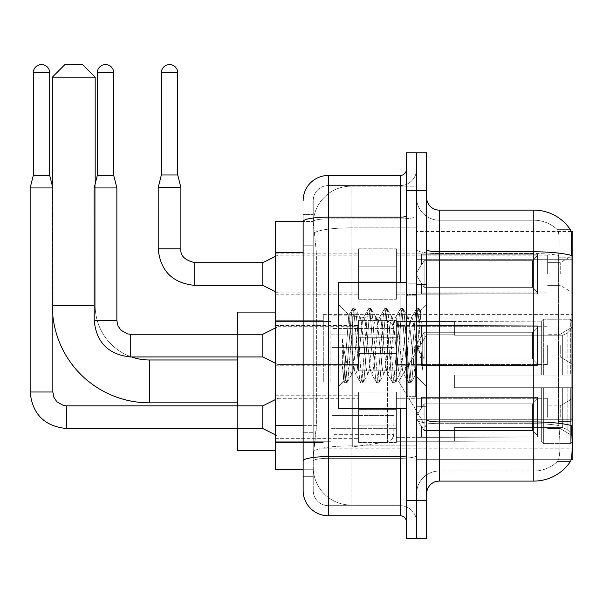 <?xml version="1.0" encoding="UTF-8"?>
<svg xmlns="http://www.w3.org/2000/svg" width="603" height="603" viewBox="0 0 603 603"><rect width="100%" height="100%" fill="white"/><g stroke="black" fill="none" stroke-linecap="round" stroke-linejoin="round"><path stroke-width="0.45" stroke-dasharray="3.02 2.26" d="M572.85 381.405L572.85 314.608L572.85 381.405M323.306 381.405L323.306 314.608L323.306 381.405M572.85 274.026L572.85 255.122L572.85 274.026M560.247 274.026L560.247 262.682L560.247 274.026M572.85 345.609L572.85 364.514L572.85 345.609M560.247 345.609L560.247 356.953L560.247 345.609M572.85 417.201L572.85 398.297L572.85 417.201M560.247 417.201L560.247 405.857L560.247 417.201M358.597 274.026L358.597 248.82L358.597 274.026M275.413 274.026L275.413 253.863L275.413 274.026M358.597 345.609L358.597 320.404L358.597 345.609M275.413 345.609L275.413 365.78L275.413 345.609M358.597 417.201L358.597 391.995L358.597 417.201M275.413 417.201L275.413 395.749L275.413 417.201M396.405 274.026L396.405 248.82L396.405 274.026M396.405 345.609L396.405 320.404L396.405 345.609M396.405 417.201L396.405 391.995L396.405 417.201M547.645 274.026L547.645 255.122L547.645 274.026M547.645 345.609L547.645 364.514L547.645 345.609M547.645 417.201L547.645 398.297L547.645 417.201M303.136 425.379L316.379 425.379L316.13 431.944L313.372 454.632L316.379 425.379L316.379 252.71L316.379 425.379L275.413 425.379L275.413 469.752L313.304 469.752L313.221 467.235A37.808 37.808 0 0 0 351.029 505.043L416.567 505.043L416.567 445.873L416.567 505.043L351.029 505.043L351.029 445.873L351.029 505.043A37.808 37.808 0 0 1 313.221 467.235L313.221 459.539L313.304 469.752L303.136 469.752L303.136 245.783L303.136 476.687L313.221 476.687L313.221 432.313L313.221 476.687L303.136 476.687M313.372 454.632L313.221 459.539L313.372 454.632M571.064 231.552L416.567 231.552L572.85 231.552L572.85 459.674L416.567 459.674L416.567 231.552L416.567 459.674L571.222 459.674M275.413 381.405L275.413 450.72L275.413 381.405M416.567 186.176L416.567 445.873L416.567 186.176L351.029 186.176L416.567 186.176M313.274 221.987L316.379 252.71L313.274 221.987A37.808 37.808 0 0 1 351.029 186.176A37.808 37.808 0 0 0 313.274 221.987A37.808 37.808 0 0 1 351.029 186.176L351.029 227.836L416.567 227.836L351.029 227.836L351.029 186.176M303.136 465.343L303.136 214.54L313.221 214.54L303.136 214.54L303.136 245.783L313.221 245.783L313.221 432.313L313.221 214.54L313.221 245.783L303.136 245.783L303.136 221.467L313.304 221.467L275.413 221.467L275.413 425.379M426.653 345.609L426.653 406.739L426.653 345.609M416.567 345.609L416.567 407.997L416.567 345.609M409.007 345.609L409.007 407.997L409.007 345.609M439.255 210.123L533.783 210.123L533.783 421.927A44.109 7.658 180 0 1 571.373 425.582L571.697 430.685C572.518 447.441 572.172 457.609 570.657 461.189A44.109 44.109 0 0 1 533.783 481.096L439.255 481.096L439.255 210.123A12.603 12.603 0 0 1 426.653 197.52L426.653 249.597L426.653 197.52M570.408 461.559L557.315 461.559L570.408 461.559M559.275 430.685C560.504 447.464 559.976 457.632 557.7 461.189A34.032 34.032 0 0 1 533.783 471.018L439.255 471.018L439.255 430.685L439.255 471.018L533.783 471.018A34.032 34.032 0 0 0 557.7 461.189C559.976 457.662 560.504 447.494 559.275 430.685L558.574 421.625L558.649 255.416C559.561 240.891 559.192 232.381 557.549 229.886L557.549 229.886A34.032 34.032 0 0 0 533.783 220.208A34.032 34.032 0 0 1 557.549 229.886C559.192 232.343 559.561 240.853 558.649 255.416L558.574 421.625L559.275 430.685M416.567 430.685L416.567 249.597L416.567 430.685M426.653 493.699L426.653 249.597L426.653 493.699A12.603 12.603 0 0 1 439.255 481.096M416.567 197.52L416.567 249.597L416.567 197.52A22.688 22.688 0 0 0 439.255 220.208A22.688 22.688 0 0 1 416.567 197.52A22.688 22.688 0 0 0 439.255 220.208L439.255 423.683A22.688 3.942 0 0 1 416.567 419.741A22.688 3.942 0 0 0 439.255 423.683L439.255 220.208L533.783 220.208L439.255 220.208M416.567 190.593L416.567 152.778L426.653 152.778L426.653 190.593L416.567 190.593L416.567 152.778L406.482 152.778L406.482 190.593L416.567 190.593L416.567 500.633L416.567 190.593M406.482 190.593L406.482 538.441L416.567 538.441L416.567 500.633L416.567 538.441L426.653 538.441L426.653 190.593M570.566 229.886A44.109 44.109 0 0 0 570.408 229.66L557.315 229.66L570.408 229.66A44.109 44.109 0 0 1 570.566 229.886C571.644 232.359 571.885 240.861 571.282 255.416L571.229 257.783L571.282 255.416A44.109 7.658 180 0 0 533.783 251.783L439.255 251.783A12.603 2.186 0 0 1 426.653 249.597M571.229 421.625L571.229 257.783L571.229 421.625L558.574 421.625L571.229 421.625M416.567 493.699A22.688 22.688 0 0 1 439.255 471.018A22.688 22.688 0 0 0 416.567 493.699A22.688 22.688 0 0 1 439.255 471.018M303.136 490.548A25.205 25.205 0 0 0 328.349 515.753L328.349 505.676A15.128 15.128 0 0 1 313.221 490.548L313.221 221.505L313.221 490.548A15.128 15.128 0 0 0 328.349 505.676L400.181 505.676L400.181 465.343L400.181 515.753A6.301 6.301 0 0 1 406.482 522.055L406.482 169.164L406.482 522.055M416.567 465.343L416.567 216.032L416.567 465.343M406.482 345.609L406.482 408.63L406.482 345.609M416.567 169.164L416.567 216.032L416.567 169.164A16.387 16.387 0 0 1 400.181 185.551A16.387 16.387 0 0 0 416.567 169.164A16.387 16.387 0 0 1 400.181 185.551L400.181 505.676L328.349 505.676L328.349 458.34L400.181 458.34A16.387 2.842 0 0 0 416.567 455.499A16.387 2.842 0 0 1 400.181 458.34L400.181 185.551L328.349 185.551L400.181 185.551M303.136 460.963A25.205 4.379 180 0 1 328.349 456.592L328.349 175.465A25.205 25.205 0 0 0 303.136 200.671A25.205 25.205 0 0 1 328.349 175.465L400.181 175.465A6.301 6.301 0 0 0 406.482 169.164A6.301 6.301 0 0 1 400.181 175.465L400.181 465.343L400.181 458.34L328.349 458.34L328.349 185.551L328.349 218.874L400.181 218.874A16.387 2.842 0 0 0 416.567 216.032A16.387 2.842 0 0 1 400.181 218.874L328.349 218.874L328.349 465.343L328.349 456.592L400.181 456.592A6.301 1.093 0 0 0 406.482 455.499M328.349 515.753L400.181 515.753M313.221 200.671L313.221 221.505L313.221 200.671A15.128 15.128 0 0 1 328.349 185.551A15.128 15.128 0 0 0 313.221 200.671A15.128 15.128 0 0 1 328.349 185.551M416.567 522.055A16.387 16.387 0 0 0 400.181 505.676A16.387 16.387 0 0 1 416.567 522.055A16.387 16.387 0 0 0 400.181 505.676M406.482 408.63L338.426 408.63L338.426 282.596L338.426 386.696L338.426 282.596L406.482 282.596M351.029 336.723L348.745 315.181L343.921 381.209L342.368 366.767L342.368 338.78L343.424 345.609C345.723 360.926 348.255 369.993 351.029 372.827L351.029 345.609L351.029 372.827L351.82 374.094L351.029 372.827C348.255 369.993 345.723 360.926 343.424 345.609L342.368 338.78L345.481 377.779L346.815 382.762L345.481 377.779L342.368 338.78L342.368 366.767L344.486 382.475L342.368 366.767L343.702 381.134L344.818 382.762L343.702 381.134L338.426 386.696L343.921 381.209L348.745 315.181L352.491 308.744L351.489 313.439L346.152 377.779L344.818 382.762L347.147 382.475L344.818 382.762L346.152 377.779L351.489 313.439L352.823 308.465L348.745 315.181L338.426 304.523L348.994 315.09L351.029 336.723L351.029 345.609L351.029 336.723L351.82 345.609L351.029 336.723M367.822 345.609L365.154 320.947L363.82 317.125L363.398 317.487L362.493 320.947L357.157 370.28L355.823 374.094L355.401 373.739L354.489 370.28L351.82 345.609L354.489 370.28L355.401 373.739L360.496 382.475L359.486 377.779L354.149 313.439L352.823 308.465L354.82 308.465L353.486 313.439L348.15 377.779L347.147 382.475L352.242 373.739L351.82 374.094L355.823 374.094L360.496 382.475L359.486 377.779L354.149 313.439L352.823 308.465L354.82 308.465L353.486 313.439L348.15 377.779L347.147 382.475L351.82 374.094L355.823 374.094L357.157 370.28L362.493 320.947L363.398 317.487L368.501 308.744L367.491 313.439L362.154 377.779L360.82 382.762L360.496 382.475L362.825 382.762L361.491 377.779L356.154 313.439L354.82 308.465L360.247 317.487L359.825 317.125L358.491 320.947L353.154 370.28L352.242 373.739L353.154 370.28L358.491 320.947L359.825 317.125L363.82 317.125L368.501 308.744L367.491 313.439L362.154 377.779L360.82 382.762L362.825 382.762L361.491 377.779L356.154 313.439L355.144 308.744L359.825 317.125L363.82 317.125L365.154 320.947L370.491 370.28L371.403 373.739L370.491 370.28L367.822 345.609M363.82 345.609L361.159 320.947L360.247 317.487L361.159 320.947L366.488 370.28L367.822 374.094L366.488 370.28L363.82 345.609M383.832 345.609L381.164 320.947L379.83 317.125L379.408 317.487L378.496 320.947L373.159 370.28L371.825 374.094L371.403 373.739L376.498 382.475L375.496 377.779L370.159 313.439L368.825 308.465L368.501 308.744L370.83 308.465L369.496 313.439L364.159 377.779L362.825 382.762L368.245 373.739L367.822 374.094L371.825 374.094L376.498 382.475L375.496 377.779L370.159 313.439L368.825 308.465L370.83 308.465L369.496 313.439L364.159 377.779L363.149 382.475L367.822 374.094L371.825 374.094L373.159 370.28L378.496 320.947L379.408 317.487L384.503 308.744L383.5 313.439L378.164 377.779L376.83 382.762L376.498 382.475L378.827 382.762L377.493 377.779L372.157 313.439L370.83 308.465L376.249 317.487L375.827 317.125L374.493 320.947L369.157 370.28L368.245 373.739L369.157 370.28L374.493 320.947L375.827 317.125L379.83 317.125L384.503 308.744L383.5 313.439L378.164 377.779L376.83 382.762L378.827 382.762L377.493 377.779L372.157 313.439L371.154 308.744L375.827 317.125L379.83 317.125L381.164 320.947L386.5 370.28L387.412 373.739L386.5 370.28L383.832 345.609M379.83 345.609L377.161 320.947L376.249 317.487L377.161 320.947L382.498 370.28L383.832 374.094L382.498 370.28L379.83 345.609M399.834 345.609L397.173 320.947L395.839 317.125L395.417 317.487L394.505 320.947L389.169 370.28L387.835 374.094L387.412 373.739L392.508 382.475L391.498 377.779L386.169 313.439L384.835 308.465L384.503 308.744L386.832 308.465L385.498 313.439L380.161 377.779L378.827 382.762L384.254 373.739L383.832 374.094L387.835 374.094L392.508 382.475L391.498 377.779L386.169 313.439L384.835 308.465L386.832 308.465L385.498 313.439L380.161 377.779L379.159 382.475L383.832 374.094L387.835 374.094L389.169 370.28L394.505 320.947L395.417 317.487L400.513 308.744L399.503 313.439L394.166 377.779L392.832 382.762L392.508 382.475L394.837 382.762L393.503 377.779L388.166 313.439L386.832 308.465L392.259 317.487L391.837 317.125L390.503 320.947L385.166 370.28L384.254 373.739L385.166 370.28L390.503 320.947L391.837 317.125L395.839 317.125L400.513 308.744L399.503 313.439L394.166 377.779L392.832 382.762L394.837 382.762L393.503 377.779L388.166 313.439L387.156 308.744L391.837 317.125L395.839 317.125L397.173 320.947L402.502 370.28L403.415 373.739L402.502 370.28L399.834 345.609M395.839 345.609L393.171 320.947L392.259 317.487L393.171 320.947L398.5 370.28L399.834 374.094L398.5 370.28L395.839 345.609M414.05 327.308L414.05 367.129L409.173 320.947L407.839 317.125L406.505 320.947L401.168 370.28L399.834 374.094L403.837 374.094L408.517 382.475L407.507 377.779L402.171 313.439L400.837 308.465L400.513 308.744L402.842 308.465L401.508 313.439L396.171 377.779L394.837 382.762L400.256 373.739L399.834 374.094L403.837 374.094L408.517 382.475L407.507 377.779L402.171 313.439L400.837 308.465L402.842 308.465L401.508 313.439L396.171 377.779L395.161 382.475L400.256 373.739L401.168 370.28L406.505 320.947L407.839 317.125L411.841 317.125L410.507 320.947L405.171 370.28L403.837 374.094L405.171 370.28L410.507 320.947L411.419 317.487L416.515 308.744L415.512 313.439L410.176 377.779L408.842 382.762L408.517 382.475L410.839 382.762L409.505 377.779L404.176 313.439L402.842 308.465L408.261 317.487L407.839 317.125L411.841 317.125L416.515 308.744L415.512 313.439L410.176 377.779L408.842 382.762L410.839 382.762L409.505 377.779L404.176 313.439L403.166 308.744L408.261 317.487L409.173 320.947L415.188 375.232L420.479 310.99L422.711 343.476L422.711 370.227L418.294 345.609L414.05 327.308L413.176 320.947L411.841 317.125L413.176 320.947L414.05 327.308L414.05 367.129L415.444 375.134L420.261 310.914L422.711 343.476L420.178 313.439L418.844 308.465L417.51 313.439L412.173 377.779L410.839 382.762L412.173 377.779L417.51 313.439L418.844 308.465L420.178 313.439L422.711 343.476L422.711 370.227L418.18 313.439L416.846 308.465L416.515 308.744L418.844 308.465L416.846 308.465L418.18 313.439L422.711 370.227L418.294 345.609L414.05 327.308M275.413 450.72L237.605 450.72L237.605 312.09L237.605 450.72L237.605 359.976L149.378 359.976L149.378 402.834A97.045 97.045 0 0 1 52.333 305.789L52.333 77.161L95.184 77.161L52.333 77.161L95.184 77.161L82.581 64.559L64.936 64.559L82.581 64.559L64.936 64.559L52.333 77.161M149.378 359.976A54.195 54.195 0 0 1 95.184 305.789L95.184 77.161M426.653 381.405L426.653 334.771L426.653 381.405M454.376 375.104L454.376 381.405L454.376 375.104L562.674 375.104L454.376 375.104L541.343 375.104L541.343 321.241L541.343 375.104L543.356 375.104L543.356 319.213L543.356 375.104L454.376 375.104L454.376 387.706L541.343 387.706L541.343 440.936L541.343 387.706L454.376 387.706L454.376 375.104L454.376 387.706L454.376 375.104L572.85 375.104L572.85 321.746L572.85 375.104L570.332 375.104L570.332 319.213L570.332 375.104L543.356 375.104L572.85 375.104L572.85 327.58L572.85 375.104L454.376 375.104L541.343 375.104L541.343 321.241L541.343 321.874L454.376 321.542L541.343 321.874L541.343 375.104L541.343 321.241L543.356 319.213L541.343 321.241L541.343 375.104L543.356 375.104L543.356 319.213L570.332 319.213L543.356 319.213L543.356 375.104L454.376 375.104L454.376 387.706L572.85 387.706L572.85 441.064L572.85 387.706L570.332 387.706L570.332 443.597L572.85 441.064L570.332 443.597L570.332 387.706L543.356 387.706L543.356 443.597L570.332 443.597L543.356 443.597L543.356 387.706L541.343 387.706L541.343 441.569L543.356 443.597L541.343 441.569L541.343 387.706L572.85 387.706L572.85 441.064L572.85 435.23L567.137 429.472L562.674 427.61L567.137 429.472L572.85 435.23L572.85 387.706L454.376 387.706L541.343 387.706L541.343 440.936L454.376 441.268L541.343 440.936L541.343 387.706L454.376 387.706L454.376 375.104M454.376 335.2L562.674 335.2L454.376 335.2L454.376 321.874L454.376 335.2L562.674 335.2L567.137 333.338L572.85 327.58L572.85 321.746L570.332 319.213L572.85 321.746L572.85 327.58L567.137 333.338L562.674 335.2L454.376 335.2L454.376 321.542L541.343 321.874L541.343 321.241L541.343 321.874L454.376 321.874L454.376 335.2M396.405 381.405L396.405 321.542L396.405 381.405M330.866 381.405L330.866 321.542L330.866 381.405M454.376 427.61L562.674 427.61L454.376 427.61L454.376 440.936L454.376 427.61L562.674 427.61L567.137 429.472L562.674 427.61L454.376 427.61L454.376 441.268L541.343 440.936L454.376 440.936L454.376 427.61M332.125 347.373L332.125 446.944L332.125 415.437L393.88 415.437L393.88 434.341L393.88 328.469L393.88 347.381L332.125 347.373L332.125 328.469L332.125 434.341L332.125 415.437L393.88 415.437L393.88 328.469L393.88 347.381L332.125 347.373L332.125 315.866L332.125 446.944L332.125 415.437L393.88 415.429L393.88 434.348L332.125 434.341L332.125 415.437L352.295 415.437L352.295 446.944L352.295 315.866L352.295 347.373L332.125 347.373L332.125 328.469L332.125 434.341L393.88 434.341L392.04 439.293L387.412 441.833L387.412 415.437L393.88 415.437L393.767 435.66L392.04 439.293L387.412 441.833L387.412 415.437L352.295 415.437L352.295 446.944L352.295 315.866L352.295 347.373L387.412 347.373L387.412 320.977L387.412 441.833L352.295 446.944L332.125 446.944L352.295 446.944L387.412 441.833L387.412 320.977L392.04 323.517L393.88 328.462L393.88 347.373L332.125 347.373M52.838 315.663A97.045 97.045 0 0 1 52.333 305.789L52.333 185.928M131.522 356.953A54.195 54.195 0 0 1 95.184 305.789L95.184 183.907M237.605 405.857L237.605 428.545M541.343 387.706L541.343 441.569L543.356 443.597L570.332 443.597L572.85 441.064L572.85 387.706L572.85 441.064L570.332 443.597L570.332 387.706L570.332 443.597L543.356 443.597L543.356 387.706L543.356 443.597L541.343 441.569L541.343 387.706L543.356 387.706L541.343 387.706M541.343 440.936L541.343 441.569L541.343 440.936M543.356 319.213L541.343 321.241L543.356 319.213L570.332 319.213L570.332 375.104L570.332 319.213L543.356 319.213M570.332 387.706L543.356 387.706L570.332 387.706M543.356 375.104L570.332 375.104L543.356 375.104M570.332 375.104L572.85 375.104L572.85 321.746L572.85 375.104L570.332 375.104M572.85 321.746L570.332 319.213L572.85 321.746L572.85 375.104L572.85 321.746M572.85 387.706L572.85 441.064L572.85 435.23L567.137 429.472L572.85 435.23L572.85 387.706L567.137 387.706L572.85 387.706M567.137 333.338L572.85 327.58L567.137 333.338L562.674 335.2L567.137 333.338L567.137 375.104L572.85 375.104L562.674 375.104L567.137 375.104L567.137 333.338M562.674 387.706L454.376 387.706L454.376 381.405L454.376 387.706L562.674 387.706L562.674 427.61L562.674 387.706M237.605 359.976L237.605 312.09L275.413 312.09M237.605 334.266L237.605 356.953M393.88 347.373L387.412 347.373L387.412 320.977L352.295 315.866L332.125 315.866L352.295 315.866L387.412 320.977L392.04 323.517L393.767 327.15L393.88 347.373M49.687 72.752L49.687 175.337L49.687 72.752L49.687 175.337L49.687 72.752L49.687 175.337L49.687 72.752L49.687 175.337L49.687 72.752L49.687 175.337L49.687 72.752L33.301 72.752A8.193 8.193 0 0 1 41.494 64.559A8.193 8.193 0 0 1 49.687 72.752A8.193 8.193 0 0 0 41.494 64.559A8.193 8.193 0 0 0 33.301 72.752A8.193 8.193 0 0 1 41.494 64.559A8.193 8.193 0 0 1 49.687 72.752A8.193 8.193 0 0 0 41.494 64.559A8.193 8.193 0 0 0 33.301 72.752A8.193 8.193 0 0 1 41.494 64.559A8.193 8.193 0 0 1 49.687 72.752A8.193 8.193 0 0 0 41.494 64.559A8.193 8.193 0 0 0 33.301 72.752A8.193 8.193 0 0 1 41.494 64.559A8.193 8.193 0 0 1 49.687 72.752A8.193 8.193 0 0 0 41.494 64.559A8.193 8.193 0 0 0 33.301 72.752A8.193 8.193 0 0 1 41.494 64.559A8.193 8.193 0 0 1 49.687 72.752A8.193 8.193 0 0 0 41.494 64.559A8.193 8.193 0 0 0 33.301 72.752A8.193 8.193 0 0 1 41.494 64.559A8.193 8.193 0 0 1 49.687 72.752L49.687 175.337L33.301 175.337L49.687 175.337L33.301 175.337L49.687 175.337L33.301 175.337L49.687 175.337L33.301 175.337L49.687 175.337L33.301 175.337L49.687 175.337L33.301 175.337L49.687 175.337L33.301 175.337L49.687 175.337L33.301 175.337L49.687 175.337L33.301 175.337L49.687 175.337L33.301 175.337L49.687 175.337L33.301 175.337L41.494 175.337L33.301 175.337L30.15 187.948L52.838 187.948L30.15 187.948L52.838 187.948L30.15 187.948L52.838 187.948L30.15 187.948L52.838 187.948L30.15 187.948L52.838 187.948L30.15 187.948L52.838 187.948L30.15 187.948L52.838 187.948L30.15 187.948L52.838 187.948L30.15 187.948L52.838 187.948L30.15 187.948L52.838 187.948L30.15 187.948L52.838 187.948L30.15 187.948L30.15 391.995L30.15 187.948L30.15 391.995L30.15 187.948L30.15 391.995L30.15 187.948L30.15 391.995L30.15 187.948L30.15 391.995L30.15 187.948L30.15 391.995L52.838 391.995L52.838 187.948L30.15 187.948L33.301 175.337L30.15 187.948M537.559 417.201L537.559 437.009L421.61 437.009L537.559 437.009L537.559 435.72L532.517 430.534L532.517 417.201L532.517 430.534L537.559 435.72L537.559 437.009L421.61 437.363L421.61 426.095L424.128 430.534L532.517 430.534L424.128 430.534L424.128 403.859L421.61 408.299L424.128 403.859L532.517 403.859L424.128 403.859L421.61 408.299L421.61 397.392L537.559 397.392L537.559 437.009L537.559 398.673L532.517 403.859L537.559 398.673L537.559 435.72L532.517 430.534L532.517 403.859L532.517 430.534L537.559 435.72L537.559 437.009L421.61 437.009L537.559 437.009L537.559 398.673L532.517 403.859L424.128 403.859L532.517 403.859L537.559 398.673L537.559 437.009L421.61 437.363L421.61 426.095L421.61 437.009L537.559 437.009L537.559 435.72L532.517 430.534L424.128 430.534L421.61 426.095L421.61 426.864L421.61 426.095L424.128 430.534L424.128 403.859L421.61 408.299L424.128 403.859L532.517 403.859L532.517 417.201L532.517 403.859L424.128 403.859L421.61 408.299L421.61 397.03L421.61 408.299L424.128 403.859L532.517 403.859L537.559 398.673L532.517 403.859L532.517 430.534L532.517 403.859L424.128 403.859L421.61 408.299L421.61 397.392L537.559 397.392L537.559 437.009L421.61 437.363L421.61 426.095L421.61 437.009L537.559 437.009L537.559 435.72L537.559 437.009L421.61 437.363L421.61 426.095L421.61 426.864L421.61 426.095L424.128 430.534L532.517 430.534L537.559 435.72L537.559 398.673L532.517 403.859L537.559 398.673L537.559 435.72L532.517 430.534L424.128 430.534L424.128 403.859L532.517 403.859L532.517 430.534L532.517 403.859L424.128 403.859L421.61 408.299L424.128 403.859L532.517 403.859L537.559 398.673L532.517 403.859L532.517 430.534L537.559 435.72L537.559 437.009L537.559 398.673L537.559 437.009L421.61 437.009L537.559 437.009L537.559 435.72L532.517 430.534L424.128 430.534L421.61 426.095L421.61 437.363L421.61 426.095L421.61 426.864L421.61 426.095L424.128 430.534L424.128 403.859L421.61 408.299L421.61 397.03L421.61 408.299L424.128 403.859L532.517 403.859L424.128 403.859L421.61 408.299L421.61 397.392L537.559 397.392L537.559 437.009L421.61 437.009L537.559 437.009L537.559 435.72L537.559 437.009L421.61 437.363L421.61 426.095L421.61 437.009L537.559 437.009L537.559 398.673L532.517 403.859L537.559 398.673L537.559 435.72L532.517 430.534L532.517 403.859L532.517 430.534L537.559 435.72L537.559 437.009L421.61 437.363L421.61 426.095L421.61 426.864L421.61 426.095L424.128 430.534L532.517 430.534L424.128 430.534L424.128 403.859L532.517 403.859L424.128 403.859L421.61 408.299L424.128 403.859L532.517 403.859L537.559 398.673L532.517 403.859L532.517 417.201L532.517 403.859L424.128 403.859L421.61 408.299L421.61 397.03L421.61 408.299L424.128 403.859L532.517 403.859L537.559 398.673L537.559 437.009L537.559 398.673L532.517 403.859L532.517 430.534L532.517 403.859L424.128 403.859L421.61 408.299L421.61 397.392L537.559 397.392L421.61 397.03L421.61 408.299L424.128 403.859L532.517 403.859L537.559 398.673L537.559 437.009L421.61 437.009L537.559 437.009L537.559 435.72L532.517 430.534L537.559 435.72L537.559 437.009L421.61 437.363L421.61 426.095L421.61 437.009L537.559 437.009L537.559 398.673L532.517 403.859L532.517 430.534L424.128 430.534L421.61 426.095L421.61 426.864L421.61 426.095L424.128 430.534L424.128 403.859L421.61 408.299L421.61 397.392L537.559 397.392L537.559 435.72L532.517 430.534L532.517 403.859L424.128 403.859L532.517 403.859L537.559 398.673L532.517 403.859L532.517 430.534L537.559 435.72L537.559 437.009L537.559 398.673L537.559 437.009L537.559 417.201L537.559 435.72L532.517 430.534L424.128 430.534L532.517 430.534L532.517 403.859L424.128 403.859L424.128 417.201L424.128 403.859L424.128 417.201L424.128 403.859L424.128 417.201L424.128 403.859L424.128 417.201L424.128 403.859L424.128 417.201L424.128 403.859L424.128 417.201L424.128 403.859L421.61 408.299L421.61 397.03L421.61 408.299L424.128 403.859L424.128 417.201L424.128 403.859L424.128 417.201L424.128 403.859L421.61 408.299L421.61 397.392L537.559 397.392L537.559 437.009L537.559 398.673L532.517 403.859L537.559 398.673L537.559 437.009L537.559 417.201L537.559 435.72L532.517 430.534L537.559 435.72L537.559 437.009L537.559 417.201L537.559 437.009L421.61 437.363L421.61 426.095L421.61 437.363L421.61 426.095L421.61 426.864L421.61 426.095L424.128 430.534L424.128 403.859L421.61 408.299L421.61 397.03L421.61 408.299L421.61 397.392L537.559 397.392L537.559 398.673L532.517 403.859L532.517 430.534L424.128 430.534L421.61 426.095L421.61 437.009L537.559 437.009L537.559 398.673L537.559 437.009L537.559 435.72L532.517 430.534L532.517 403.859L424.128 403.859L424.128 430.534L532.517 430.534L537.559 435.72L537.559 397.392L537.559 435.72L532.517 430.534L424.128 430.534L424.128 417.201L424.128 430.534L421.61 426.095L421.61 426.864L421.61 426.095L424.128 430.534L532.517 430.534L532.517 417.201L532.517 430.534L537.559 435.72L537.559 437.009L537.559 417.201L537.559 437.009L421.61 437.363L421.61 426.095L421.61 437.363L421.61 426.095L421.61 426.864L421.61 426.095L424.128 430.534L424.128 417.201L424.128 430.534L421.61 426.095L421.61 437.009L421.61 426.095L421.61 426.864L421.61 426.095L424.128 430.534L532.517 430.534L424.128 430.534L424.128 417.201L424.128 430.534L421.61 426.095L421.61 426.864L421.61 426.095L424.128 430.534L532.517 430.534L532.517 403.859L537.559 398.673L537.559 397.392L421.61 397.03L421.61 408.299L421.61 397.392L537.559 397.392L537.559 435.72L537.559 397.392L537.559 417.201L537.559 397.392L421.61 397.392L537.559 397.392L537.559 417.201L537.559 397.392L421.61 397.392L421.61 408.299L421.61 397.392L537.559 397.392L537.559 417.201L537.559 397.392L421.61 397.392L537.559 397.392L537.559 417.201L537.559 397.392L421.61 397.392L421.61 408.299L421.61 397.392L537.559 397.392L537.559 417.201L537.559 397.392L421.61 397.392L537.559 397.392L537.559 417.201L537.559 397.392L537.559 417.201L537.559 397.392L421.61 397.392L537.559 397.392L537.559 417.201L537.559 397.392L537.559 417.201L537.559 397.392L421.61 397.392L537.559 397.392L537.559 417.201M277.93 417.201L277.93 436.105L277.93 417.201M275.413 399.555L262.81 405.857L66.699 405.857L63.451 405.472L56.893 401.794L53.938 397.4L52.838 391.995L53.938 397.4L56.893 401.794L63.451 405.472L66.699 405.857L262.81 405.857L277.93 398.297L262.81 405.857L66.699 405.857L63.451 405.472L56.893 401.794L53.938 397.4L52.838 391.995L53.938 397.4L56.893 401.794L63.451 405.472L66.699 405.857L262.81 405.857L277.93 398.297L262.81 405.857L66.699 405.857L63.451 405.472L56.893 401.794L53.938 397.4L52.838 391.995L53.938 397.4L56.893 401.794L63.451 405.472L66.699 405.857L262.81 405.857L277.93 398.297L262.81 405.857L66.699 405.857L63.451 405.472L56.893 401.794L53.938 397.4L52.838 391.995L53.938 397.4L56.893 401.794L63.451 405.472L66.699 405.857L262.81 405.857L277.93 398.297L262.81 405.857L66.699 405.857L63.451 405.472L56.893 401.794L53.938 397.4L52.815 391.995L52.838 187.948L52.838 391.995L52.838 187.948L52.838 391.995L52.838 187.948L52.838 391.995L52.838 187.948L52.838 391.995L52.838 187.948L52.838 391.995L30.15 391.995L52.838 391.995L30.15 391.995L52.838 391.995L30.15 391.995L52.838 391.995L30.15 391.995L52.838 391.995L30.15 391.995L52.838 391.995L30.15 391.995L52.838 391.995L30.15 391.995L52.838 391.995L30.15 391.995L52.838 391.995L30.15 391.995L52.838 391.995L30.15 391.995L52.838 391.995L53.938 397.4L56.893 401.794L63.451 405.472L66.699 405.857L262.81 405.857L277.93 398.297L262.81 405.857L262.81 428.545L262.81 405.857L262.81 428.545L262.81 405.857L262.81 428.545L262.81 405.857L262.81 428.545L262.81 405.857L262.81 428.545L262.81 405.857L262.81 428.545L262.81 405.857L262.81 428.545L262.81 405.857L262.81 428.545L262.81 405.857L262.81 428.545L262.81 405.857L262.81 428.545L262.81 405.857L262.81 428.545L262.81 405.857L262.81 428.545L277.93 436.105L358.597 436.105L277.93 436.105L358.597 436.105L277.93 436.105L358.597 436.105L277.93 436.105L358.597 436.105L277.93 436.105L358.597 436.105L277.93 436.105L358.597 436.105L277.93 436.105L262.81 428.545L66.699 428.545L66.699 405.879M33.301 72.752L33.301 175.337M396.405 425.07L396.405 391.995L396.405 442.406L396.405 425.07L358.597 425.07L396.405 425.07L396.405 409.331L358.597 409.331L358.597 391.995L358.597 409.331L396.405 409.331L396.405 442.406L396.405 425.07L358.597 425.07L358.597 442.406L358.597 425.07L396.405 425.07L396.405 409.331L358.597 409.331L358.597 442.406L358.597 425.07L396.405 425.07L396.405 442.406L396.405 425.07L358.597 425.07L358.597 442.406L358.597 425.07L396.405 425.07L396.405 391.995L396.405 442.406L396.405 425.07L358.597 425.07L358.597 442.406L358.597 425.07L396.405 425.07L396.405 409.331L358.597 409.331L358.597 442.406L358.597 425.07L396.405 425.07L396.405 442.406L396.405 425.07L358.597 425.07L358.597 442.406L358.597 425.07L396.405 425.07L396.405 391.995L396.405 442.406L396.405 425.07L358.597 425.07L358.597 442.406L358.597 425.07L396.405 425.07L396.405 409.331L358.597 409.331L358.597 391.995L358.597 409.331L396.405 409.331L396.405 442.406L396.405 425.07L358.597 425.07L358.597 442.406L358.597 425.07L396.405 425.07L396.405 409.331L358.597 409.331L358.597 442.406L358.597 425.07L396.405 425.07L396.405 442.406L396.405 425.07L358.597 425.07L358.597 442.406L358.597 425.07L396.405 425.07L396.405 391.995L396.405 442.406L396.405 425.07L358.597 425.07L358.597 442.406L358.597 425.07L396.405 425.07L396.405 409.331L358.597 409.331L358.597 442.406L358.597 391.995L358.597 409.331L396.405 409.331L396.405 391.995L396.405 442.406L396.405 425.07L358.597 425.07L358.597 391.995L358.597 409.331L396.405 409.331L358.597 409.331L358.597 425.07L358.597 391.995L358.597 409.331L396.405 409.331L396.405 391.995L396.405 425.07L396.405 409.331L358.597 409.331L358.597 391.995L358.597 409.331L396.405 409.331L396.405 391.995L396.405 442.406L396.405 425.07L358.597 425.07L358.597 391.995L358.597 409.331L396.405 409.331L358.597 409.331L358.597 425.07L358.597 391.995L358.597 409.331L396.405 409.331L396.405 391.995L396.405 425.07L396.405 409.331L358.597 409.331L358.597 391.995L358.597 409.331L396.405 409.331L396.405 391.995L396.405 442.406L396.405 425.07L358.597 425.07L358.597 391.995L358.597 409.331L396.405 409.331L358.597 409.331L358.597 425.07L358.597 391.995L358.597 409.331L396.405 409.331L396.405 391.995L396.405 425.07M424.128 430.534L424.128 417.201L424.128 430.534L421.61 426.095L421.61 437.009L421.61 426.095L421.61 426.864L421.61 426.095L424.128 430.534L532.517 430.534L537.559 435.72L532.517 430.534L424.128 430.534L424.128 417.201L424.128 430.534L421.61 426.095L421.61 426.864L421.61 426.095L424.128 430.534L532.517 430.534L532.517 417.201L532.517 430.534L424.128 430.534L424.128 417.201L424.128 430.534L532.517 430.534L424.128 430.534L424.128 417.201L424.128 430.534L421.61 426.095L424.128 430.534L424.128 417.201L424.128 430.534M358.597 409.331L358.597 391.995L358.597 409.331L396.405 409.331L358.597 409.331L358.597 425.07L358.597 409.331M532.517 417.201L532.517 403.859L532.517 417.201M113.711 72.752L113.711 175.337L113.711 72.752L113.711 175.337L113.711 72.752L113.711 175.337L113.711 72.752L113.711 175.337L113.711 72.752L113.711 175.337L113.711 72.752L97.324 72.752A8.193 8.193 0 0 1 105.517 64.559A8.193 8.193 0 0 1 113.711 72.752A8.193 8.193 0 0 0 105.517 64.559A8.193 8.193 0 0 0 97.324 72.752A8.193 8.193 0 0 1 105.517 64.559A8.193 8.193 0 0 1 113.711 72.752A8.193 8.193 0 0 0 105.517 64.559A8.193 8.193 0 0 0 97.324 72.752A8.193 8.193 0 0 1 105.517 64.559A8.193 8.193 0 0 1 113.711 72.752A8.193 8.193 0 0 0 105.517 64.559A8.193 8.193 0 0 0 97.324 72.752A8.193 8.193 0 0 1 105.517 64.559A8.193 8.193 0 0 1 113.711 72.752A8.193 8.193 0 0 0 105.517 64.559A8.193 8.193 0 0 0 97.324 72.752A8.193 8.193 0 0 1 105.517 64.559A8.193 8.193 0 0 1 113.711 72.752A8.193 8.193 0 0 0 105.517 64.559A8.193 8.193 0 0 0 97.324 72.752A8.193 8.193 0 0 1 105.517 64.559A8.193 8.193 0 0 1 113.711 72.752L113.711 175.337L97.324 175.337L113.711 175.337L97.324 175.337L113.711 175.337L97.324 175.337L113.711 175.337L97.324 175.337L113.711 175.337L97.324 175.337L113.711 175.337L97.324 175.337L113.711 175.337L97.324 175.337L113.711 175.337L97.324 175.337L113.711 175.337L97.324 175.337L113.711 175.337L97.324 175.337L113.711 175.337L97.324 175.337L105.517 175.337L97.324 175.337L94.174 187.948L116.861 187.948L94.174 187.948L116.861 187.948L94.174 187.948L116.861 187.948L94.174 187.948L116.861 187.948L94.174 187.948L116.861 187.948L94.174 187.948L116.861 187.948L94.174 187.948L116.861 187.948L94.174 187.948L116.861 187.948L94.174 187.948L116.861 187.948L94.174 187.948L116.861 187.948L94.174 187.948L116.861 187.948L94.174 187.948L94.174 320.404L94.174 187.948L94.174 320.404L94.174 187.948L94.174 320.404L94.174 187.948L94.174 320.404L94.174 187.948L94.174 320.404L94.174 187.948L94.174 320.404L116.861 320.404L116.861 187.948L94.174 187.948L97.324 175.337L94.174 187.948M537.559 345.609L537.559 365.418L421.61 365.418L537.559 365.418L537.559 364.137L532.517 358.951L532.517 345.609L532.517 358.951L537.559 364.137L537.559 365.418L421.61 365.78L421.61 354.511L424.128 358.951L532.517 358.951L424.128 358.951L424.128 332.276L421.61 336.715L424.128 332.276L532.517 332.276L424.128 332.276L421.61 336.715L421.61 325.801L537.559 325.801L537.559 365.418L537.559 327.09L532.517 332.276L537.559 327.09L537.559 364.137L532.517 358.951L532.517 332.276L532.517 358.951L537.559 364.137L537.559 365.418L421.61 365.418L537.559 365.418L537.559 327.09L532.517 332.276L424.128 332.276L532.517 332.276L537.559 327.09L537.559 365.418L421.61 365.78L421.61 354.511L421.61 365.418L537.559 365.418L537.559 364.137L532.517 358.951L424.128 358.951L421.61 354.511L421.61 355.28L421.61 354.511L424.128 358.951L424.128 332.276L421.61 336.715L424.128 332.276L532.517 332.276L532.517 345.609L532.517 332.276L424.128 332.276L421.61 336.715L421.61 325.447L421.61 336.715L424.128 332.276L532.517 332.276L537.559 327.09L532.517 332.276L532.517 358.951L532.517 332.276L424.128 332.276L421.61 336.715L421.61 325.801L537.559 325.801L537.559 365.418L421.61 365.78L421.61 354.511L421.61 365.418L537.559 365.418L537.559 364.137L537.559 365.418L421.61 365.78L421.61 354.511L421.61 355.28L421.61 354.511L424.128 358.951L532.517 358.951L537.559 364.137L537.559 327.09L532.517 332.276L537.559 327.09L537.559 364.137L532.517 358.951L424.128 358.951L424.128 332.276L532.517 332.276L532.517 358.951L532.517 332.276L424.128 332.276L421.61 336.715L424.128 332.276L532.517 332.276L537.559 327.09L532.517 332.276L532.517 358.951L537.559 364.137L537.559 365.418L537.559 327.09L537.559 365.418L421.61 365.418L537.559 365.418L537.559 364.137L532.517 358.951L424.128 358.951L421.61 354.511L421.61 365.78L421.61 354.511L421.61 355.28L421.61 354.511L424.128 358.951L424.128 332.276L421.61 336.715L421.61 325.447L421.61 336.715L424.128 332.276L532.517 332.276L424.128 332.276L421.61 336.715L421.61 325.801L537.559 325.801L537.559 365.418L421.61 365.418L537.559 365.418L537.559 364.137L537.559 365.418L421.61 365.78L421.61 354.511L421.61 365.418L537.559 365.418L537.559 327.09L532.517 332.276L537.559 327.09L537.559 364.137L532.517 358.951L532.517 332.276L532.517 358.951L537.559 364.137L537.559 365.418L421.61 365.78L421.61 354.511L421.61 355.28L421.61 354.511L424.128 358.951L532.517 358.951L424.128 358.951L424.128 332.276L532.517 332.276L424.128 332.276L421.61 336.715L424.128 332.276L532.517 332.276L537.559 327.09L532.517 332.276L532.517 345.609L532.517 332.276L424.128 332.276L421.61 336.715L421.61 325.447L421.61 336.715L424.128 332.276L532.517 332.276L537.559 327.09L537.559 365.418L537.559 327.09L532.517 332.276L532.517 358.951L532.517 332.276L424.128 332.276L421.61 336.715L421.61 325.801L537.559 325.801L421.61 325.447L421.61 336.715L424.128 332.276L532.517 332.276L537.559 327.09L537.559 365.418L421.61 365.418L537.559 365.418L537.559 364.137L532.517 358.951L537.559 364.137L537.559 365.418L421.61 365.78L421.61 354.511L421.61 365.418L537.559 365.418L537.559 327.09L532.517 332.276L532.517 358.951L424.128 358.951L421.61 354.511L421.61 355.28L421.61 354.511L424.128 358.951L424.128 332.276L421.61 336.715L421.61 325.801L537.559 325.801L537.559 364.137L532.517 358.951L532.517 332.276L424.128 332.276L532.517 332.276L537.559 327.09L532.517 332.276L532.517 358.951L537.559 364.137L537.559 365.418L537.559 327.09L537.559 365.418L537.559 345.609L537.559 364.137L532.517 358.951L424.128 358.951L532.517 358.951L532.517 332.276L424.128 332.276L424.128 345.609L424.128 332.276L424.128 345.609L424.128 332.276L424.128 345.609L424.128 332.276L424.128 345.609L424.128 332.276L424.128 345.609L424.128 332.276L424.128 345.609L424.128 332.276L421.61 336.715L421.61 325.447L421.61 336.715L424.128 332.276L424.128 345.609L424.128 332.276L424.128 345.609L424.128 332.276L421.61 336.715L421.61 325.801L537.559 325.801L537.559 365.418L537.559 327.09L532.517 332.276L537.559 327.09L537.559 365.418L537.559 345.609L537.559 364.137L532.517 358.951L537.559 364.137L537.559 365.418L537.559 345.609L537.559 365.418L421.61 365.78L421.61 354.511L421.61 365.78L421.61 354.511L421.61 355.28L421.61 354.511L424.128 358.951L424.128 332.276L421.61 336.715L421.61 325.447L421.61 336.715L421.61 325.801L537.559 325.801L537.559 327.09L532.517 332.276L532.517 358.951L424.128 358.951L421.61 354.511L421.61 365.418L537.559 365.418L537.559 327.09L537.559 365.418L537.559 364.137L532.517 358.951L532.517 332.276L424.128 332.276L424.128 358.951L532.517 358.951L537.559 364.137L537.559 325.801L537.559 364.137L532.517 358.951L424.128 358.951L424.128 345.609L424.128 358.951L421.61 354.511L421.61 355.28L421.61 354.511L424.128 358.951L532.517 358.951L532.517 345.609L532.517 358.951L537.559 364.137L537.559 365.418L537.559 345.609L537.559 365.418L421.61 365.78L421.61 354.511L421.61 365.78L421.61 354.511L421.61 355.28L421.61 354.511L424.128 358.951L424.128 345.609L424.128 358.951L421.61 354.511L421.61 365.418L421.61 354.511L421.61 355.28L421.61 354.511L424.128 358.951L532.517 358.951L424.128 358.951L424.128 345.609L424.128 358.951L421.61 354.511L421.61 355.28L421.61 354.511L424.128 358.951L532.517 358.951L532.517 332.276L537.559 327.09L537.559 325.801L421.61 325.447L421.61 336.715L421.61 325.801L537.559 325.801L537.559 364.137L537.559 325.801L537.559 345.609L537.559 325.801L421.61 325.801L537.559 325.801L537.559 345.609L537.559 325.801L421.61 325.801L421.61 336.715L421.61 325.801L537.559 325.801L537.559 345.609L537.559 325.801L421.61 325.801L537.559 325.801L537.559 345.609L537.559 325.801L421.61 325.801L421.61 336.715L421.61 325.801L537.559 325.801L537.559 345.609L537.559 325.801L421.61 325.801L537.559 325.801L537.559 345.609L537.559 325.801L537.559 345.609L537.559 325.801L421.61 325.801L537.559 325.801L537.559 345.609L537.559 325.801L537.559 345.609L537.559 325.801L421.61 325.801L537.559 325.801L537.559 345.609M277.93 345.609L277.93 364.514L277.93 345.609M275.413 327.964L262.81 334.266L130.723 334.266L127.482 333.881L120.924 330.21L117.962 325.816L116.861 320.404L117.962 325.816L120.924 330.21L127.482 333.881L130.723 334.266L262.81 334.266L277.93 326.705L262.81 334.266L130.723 334.266L127.482 333.881L120.924 330.21L117.962 325.816L116.861 320.404L117.962 325.816L120.924 330.21L127.482 333.881L130.723 334.266L262.81 334.266L277.93 326.705L262.81 334.266L130.723 334.266L127.482 333.881L120.924 330.21L117.962 325.816L116.861 320.404L117.962 325.816L120.924 330.21L127.482 333.881L130.723 334.266L262.81 334.266L277.93 326.705L262.81 334.266L130.723 334.266L127.482 333.881L120.924 330.21L117.962 325.816L116.861 320.404L117.962 325.816L120.924 330.21L127.482 333.881L130.723 334.266L262.81 334.266L277.93 326.705L262.81 334.266L130.723 334.266L127.482 333.881L120.924 330.21L117.962 325.816L116.839 320.404L116.861 187.948L116.861 320.404L116.861 187.948L116.861 320.404L116.861 187.948L116.861 320.404L116.861 187.948L116.861 320.404L116.861 187.948L116.861 320.404L94.174 320.404L116.861 320.404L94.174 320.404L116.861 320.404L94.174 320.404L116.861 320.404L94.174 320.404L116.861 320.404L94.174 320.404L116.861 320.404L94.174 320.404L116.861 320.404L94.174 320.404L116.861 320.404L94.174 320.404L116.861 320.404L94.174 320.404L116.861 320.404L94.174 320.404L116.861 320.404L117.962 325.816L120.924 330.21L127.482 333.881L130.723 334.266L262.81 334.266L277.93 326.705L262.81 334.266L262.81 356.953L262.81 334.266L262.81 356.953L262.81 334.266L262.81 356.953L262.81 334.266L262.81 356.953L262.81 334.266L262.81 356.953L262.81 334.266L262.81 356.953L262.81 334.266L262.81 356.953L262.81 334.266L262.81 356.953L262.81 334.266L262.81 356.953L262.81 334.266L262.81 356.953L262.81 334.266L262.81 356.953L262.81 334.266L262.81 356.953L277.93 364.514L358.597 364.514L277.93 364.514L358.597 364.514L277.93 364.514L358.597 364.514L277.93 364.514L358.597 364.514L277.93 364.514L358.597 364.514L277.93 364.514L358.597 364.514L277.93 364.514L262.81 356.953L130.723 356.953L130.723 334.288M97.324 72.752L97.324 175.337M396.405 353.486L396.405 320.404L396.405 370.815L396.405 353.486L358.597 353.486L396.405 353.486L396.405 337.74L358.597 337.74L358.597 320.404L358.597 337.74L396.405 337.74L396.405 370.815L396.405 353.486L358.597 353.486L358.597 370.815L358.597 353.486L396.405 353.486L396.405 337.74L358.597 337.74L358.597 370.815L358.597 353.486L396.405 353.486L396.405 370.815L396.405 353.486L358.597 353.486L358.597 370.815L358.597 353.486L396.405 353.486L396.405 320.404L396.405 370.815L396.405 353.486L358.597 353.486L358.597 370.815L358.597 353.486L396.405 353.486L396.405 337.74L358.597 337.74L358.597 370.815L358.597 353.486L396.405 353.486L396.405 370.815L396.405 353.486L358.597 353.486L358.597 370.815L358.597 353.486L396.405 353.486L396.405 320.404L396.405 370.815L396.405 353.486L358.597 353.486L358.597 370.815L358.597 353.486L396.405 353.486L396.405 337.74L358.597 337.74L358.597 320.404L358.597 337.74L396.405 337.74L396.405 370.815L396.405 353.486L358.597 353.486L358.597 370.815L358.597 353.486L396.405 353.486L396.405 337.74L358.597 337.74L358.597 370.815L358.597 353.486L396.405 353.486L396.405 370.815L396.405 353.486L358.597 353.486L358.597 370.815L358.597 353.486L396.405 353.486L396.405 320.404L396.405 370.815L396.405 353.486L358.597 353.486L358.597 370.815L358.597 353.486L396.405 353.486L396.405 337.74L358.597 337.74L358.597 370.815L358.597 320.404L358.597 337.74L396.405 337.74L396.405 320.404L396.405 370.815L396.405 353.486L358.597 353.486L358.597 320.404L358.597 337.74L396.405 337.74L358.597 337.74L358.597 353.486L358.597 320.404L358.597 337.74L396.405 337.74L396.405 320.404L396.405 353.486L396.405 337.74L358.597 337.74L358.597 320.404L358.597 337.74L396.405 337.74L396.405 320.404L396.405 370.815L396.405 353.486L358.597 353.486L358.597 320.404L358.597 337.74L396.405 337.74L358.597 337.74L358.597 353.486L358.597 320.404L358.597 337.74L396.405 337.74L396.405 320.404L396.405 353.486L396.405 337.74L358.597 337.74L358.597 320.404L358.597 337.74L396.405 337.74L396.405 320.404L396.405 370.815L396.405 353.486L358.597 353.486L358.597 320.404L358.597 337.74L396.405 337.74L358.597 337.74L358.597 353.486L358.597 320.404L358.597 337.74L396.405 337.74L396.405 320.404L396.405 353.486M424.128 358.951L424.128 345.609L424.128 358.951L421.61 354.511L421.61 365.418L421.61 354.511L421.61 355.28L421.61 354.511L424.128 358.951L532.517 358.951L537.559 364.137L532.517 358.951L424.128 358.951L424.128 345.609L424.128 358.951L421.61 354.511L421.61 355.28L421.61 354.511L424.128 358.951L532.517 358.951L532.517 345.609L532.517 358.951L424.128 358.951L424.128 345.609L424.128 358.951L532.517 358.951L424.128 358.951L424.128 345.609L424.128 358.951L421.61 354.511L424.128 358.951L424.128 345.609L424.128 358.951M358.597 337.74L358.597 320.404L358.597 337.74L396.405 337.74L358.597 337.74L358.597 353.486L358.597 337.74M532.517 345.609L532.517 332.276L532.517 345.609M177.734 174.96L177.734 72.752L177.734 174.96L177.734 72.752L177.734 174.96L177.734 72.752L177.734 174.96L177.734 72.752L177.734 174.96L177.734 72.752L177.734 174.96L177.734 72.752L177.734 174.96L177.734 72.752L177.734 174.96L177.734 72.752L161.348 72.752L177.734 72.752A8.193 8.193 0 0 0 169.541 64.559A8.193 8.193 0 0 0 161.348 72.752A8.193 8.193 0 0 1 169.541 64.559A8.193 8.193 0 0 1 177.734 72.752A8.193 8.193 0 0 0 169.541 64.559A8.193 8.193 0 0 0 161.348 72.752A8.193 8.193 0 0 1 169.541 64.559A8.193 8.193 0 0 1 177.734 72.752A8.193 8.193 0 0 0 169.541 64.559A8.193 8.193 0 0 0 161.348 72.752A8.193 8.193 0 0 1 169.541 64.559A8.193 8.193 0 0 1 177.734 72.752A8.193 8.193 0 0 0 169.541 64.559A8.193 8.193 0 0 0 161.348 72.752A8.193 8.193 0 0 1 169.541 64.559A8.193 8.193 0 0 1 177.734 72.752A8.193 8.193 0 0 0 169.541 64.559A8.193 8.193 0 0 0 161.348 72.752A8.193 8.193 0 0 1 169.541 64.559A8.193 8.193 0 0 1 177.734 72.752A8.193 8.193 0 0 0 169.541 64.559A8.193 8.193 0 0 0 161.348 72.752A8.193 8.193 0 0 1 169.541 64.559A8.193 8.193 0 0 1 177.734 72.752A8.193 8.193 0 0 0 169.541 64.559A8.193 8.193 0 0 0 161.348 72.752A8.193 8.193 0 0 1 169.541 64.559A8.193 8.193 0 0 1 177.734 72.752A8.193 8.193 0 0 0 169.541 64.559A8.193 8.193 0 0 0 161.348 72.752A8.193 8.193 0 0 1 169.541 64.559A8.193 8.193 0 0 1 177.734 72.752L177.734 174.96L161.348 174.96L177.734 174.96L161.348 174.96L177.734 174.96L161.348 174.96L177.734 174.96L161.348 174.96L177.734 174.96L161.348 174.96L177.734 174.96L161.348 174.96L177.734 174.96L161.348 174.96L177.734 174.96L161.348 174.96L177.734 174.96L161.348 174.96L177.734 174.96L161.348 174.96L177.734 174.96L161.348 174.96L177.734 174.96L161.348 174.96L177.734 174.96L161.348 174.96L177.734 174.96L161.348 174.96L177.734 174.96L161.348 174.96L177.734 174.96L161.348 174.96L169.541 174.96L161.348 174.96L158.197 187.563L180.885 187.563L158.197 187.563L180.885 187.563L158.197 187.563L180.885 187.563L158.197 187.563L180.885 187.563L158.197 187.563L180.885 187.563L158.197 187.563L180.885 187.563L158.197 187.563L180.885 187.563L158.197 187.563L180.885 187.563L158.197 187.563L180.885 187.563L158.197 187.563L180.885 187.563L158.197 187.563L180.885 187.563L158.197 187.563L180.885 187.563L158.197 187.563L180.885 187.563L158.197 187.563L180.885 187.563L158.197 187.563L180.885 187.563L158.197 187.563L180.885 187.563L158.197 187.563L158.197 248.82L158.197 187.563L158.197 248.82L158.197 187.563L158.197 248.82L158.197 187.563L158.197 248.82L158.197 187.563L158.197 248.82L158.197 187.563L158.197 248.82L158.197 187.563L158.197 248.82L158.197 187.563L158.197 248.82L158.197 187.563L180.885 187.563L180.885 248.82L180.885 187.563L180.885 248.82L180.885 187.563L180.885 248.82L180.885 187.563L180.885 248.82L180.885 187.563L180.885 248.82L180.885 187.563L180.885 248.82L180.885 187.563L180.885 248.82L180.885 187.563L180.885 248.82L180.885 187.563L177.734 174.96L180.885 187.563M537.559 274.026L537.559 293.834L421.61 293.834L537.559 293.834L537.559 292.545L532.517 287.36L532.517 274.026L532.517 287.36L537.559 292.545L537.559 293.834L421.61 294.189L421.61 282.92L424.128 287.36L532.517 287.36L424.128 287.36L424.128 260.684L421.61 265.124L424.128 260.684L532.517 260.684L424.128 260.684L421.61 265.124L421.61 254.217L537.559 254.217L537.559 293.834L537.559 255.499L532.517 260.684L537.559 255.499L537.559 292.545L532.517 287.36L532.517 260.684L532.517 287.36L537.559 292.545L537.559 293.834L421.61 293.834L537.559 293.834L537.559 255.499L532.517 260.684L424.128 260.684L532.517 260.684L537.559 255.499L537.559 293.834L421.61 294.189L421.61 282.92L421.61 293.834L537.559 293.834L537.559 292.545L532.517 287.36L424.128 287.36L421.61 282.92L421.61 283.696L421.61 282.92L424.128 287.36L424.128 260.684L421.61 265.124L424.128 260.684L532.517 260.684L532.517 274.026L532.517 260.684L424.128 260.684L421.61 265.124L421.61 253.863L421.61 265.124L424.128 260.684L532.517 260.684L537.559 255.499L532.517 260.684L532.517 287.36L532.517 260.684L424.128 260.684L421.61 265.124L421.61 254.217L537.559 254.217L537.559 293.834L421.61 294.189L421.61 282.92L421.61 293.834L537.559 293.834L537.559 292.545L537.559 293.834L421.61 294.189L421.61 282.92L421.61 283.696L421.61 282.92L424.128 287.36L532.517 287.36L537.559 292.545L537.559 255.499L532.517 260.684L537.559 255.499L537.559 292.545L532.517 287.36L424.128 287.36L424.128 260.684L532.517 260.684L532.517 287.36L532.517 260.684L424.128 260.684L421.61 265.124L424.128 260.684L532.517 260.684L537.559 255.499L532.517 260.684L532.517 287.36L537.559 292.545L537.559 293.834L537.559 255.499L537.559 293.834L421.61 293.834L537.559 293.834L537.559 292.545L532.517 287.36L424.128 287.36L421.61 282.92L421.61 294.189L421.61 282.92L421.61 283.696L421.61 282.92L424.128 287.36L424.128 260.684L421.61 265.124L421.61 253.863L421.61 265.124L424.128 260.684L532.517 260.684L424.128 260.684L421.61 265.124L421.61 254.217L537.559 254.217L537.559 293.834L421.61 293.834L537.559 293.834L537.559 292.545L537.559 293.834L421.61 294.189L421.61 282.92L421.61 293.834L537.559 293.834L537.559 255.499L532.517 260.684L537.559 255.499L537.559 292.545L532.517 287.36L532.517 260.684L532.517 287.36L537.559 292.545L537.559 293.834L421.61 294.189L421.61 282.92L421.61 283.696L421.61 282.92L424.128 287.36L532.517 287.36L424.128 287.36L424.128 260.684L532.517 260.684L424.128 260.684L421.61 265.124L424.128 260.684L532.517 260.684L537.559 255.499L532.517 260.684L532.517 274.026L532.517 260.684L424.128 260.684L421.61 265.124L421.61 253.863L421.61 265.124L424.128 260.684L532.517 260.684L537.559 255.499L537.559 293.834L537.559 255.499L532.517 260.684L532.517 287.36L532.517 260.684L424.128 260.684L421.61 265.124L421.61 254.217L537.559 254.217L421.61 253.863L421.61 265.124L424.128 260.684L532.517 260.684L537.559 255.499L537.559 293.834L421.61 293.834L537.559 293.834L537.559 292.545L532.517 287.36L537.559 292.545L537.559 293.834L421.61 294.189L421.61 282.92L421.61 293.834L537.559 293.834L537.559 255.499L532.517 260.684L532.517 287.36L424.128 287.36L421.61 282.92L421.61 283.696L421.61 282.92L424.128 287.36L424.128 260.684L421.61 265.124L421.61 254.217L537.559 254.217L537.559 292.545L532.517 287.36L532.517 260.684L424.128 260.684L532.517 260.684L537.559 255.499L532.517 260.684L532.517 287.36L537.559 292.545L537.559 293.834L421.61 294.189L421.61 282.92L421.61 293.834L537.559 293.834L537.559 255.499L537.559 293.834L421.61 294.189L421.61 282.92L421.61 283.696L421.61 282.92L424.128 287.36L532.517 287.36L424.128 287.36L424.128 260.684L421.61 265.124L424.128 260.684L532.517 260.684L424.128 260.684L421.61 265.124L421.61 253.863L421.61 265.124L424.128 260.684L532.517 260.684L537.559 255.499L532.517 260.684L532.517 274.026L532.517 260.684L424.128 260.684L421.61 265.124L421.61 254.217L537.559 254.217L537.559 293.834L537.559 292.545L532.517 287.36L532.517 274.026L532.517 287.36L537.559 292.545L537.559 293.834L421.61 293.834L537.559 293.834L537.559 255.499L537.559 292.545L532.517 287.36L424.128 287.36L421.61 282.92L421.61 294.189L421.61 282.92L421.61 283.696L421.61 282.92L424.128 287.36L424.128 260.684L532.517 260.684L537.559 255.499L532.517 260.684L532.517 274.026L532.517 260.684L424.128 260.684L421.61 265.124L424.128 260.684L532.517 260.684L537.559 255.499L537.559 293.834L421.61 293.834L537.559 293.834L537.559 292.545L537.559 293.834L421.61 294.189L421.61 282.92L421.61 293.834L537.559 293.834L537.559 255.499L532.517 260.684L532.517 287.36L532.517 260.684L424.128 260.684L421.61 265.124L421.61 253.863L421.61 265.124L424.128 260.684L532.517 260.684L537.559 255.499L537.559 293.834L537.559 274.026L537.559 292.545L532.517 287.36L537.559 292.545L537.559 293.834L537.559 255.499L532.517 260.684L532.517 287.36L424.128 287.36L532.517 287.36L532.517 260.684L424.128 260.684L424.128 274.026L424.128 260.684L424.128 274.026L424.128 260.684L424.128 274.026L424.128 260.684L424.128 274.026L424.128 260.684L424.128 274.026L424.128 260.684L424.128 274.026L424.128 260.684L424.128 274.026L424.128 260.684L424.128 274.026L424.128 260.684L424.128 274.026L424.128 260.684L421.61 265.124L421.61 254.217L537.559 254.217L537.559 293.834L537.559 274.026L537.559 292.545L532.517 287.36L537.559 292.545L537.559 293.834L537.559 255.499L532.517 260.684L537.559 255.499L537.559 293.834L537.559 274.026L537.559 292.545L532.517 287.36L424.128 287.36L424.128 260.684L421.61 265.124L421.61 253.863L421.61 265.124L421.61 254.217L537.559 254.217L537.559 293.834L537.559 255.499L532.517 260.684L532.517 287.36L532.517 260.684L424.128 260.684L424.128 274.026L424.128 260.684L421.61 265.124L421.61 253.863L421.61 265.124L424.128 260.684L424.128 274.026L424.128 260.684L424.128 274.026L424.128 260.684L421.61 265.124L421.61 254.217L537.559 254.217L421.61 253.863L421.61 265.124L421.61 254.217L537.559 254.217L537.559 293.834L537.559 274.026L537.559 292.545L532.517 287.36L537.559 292.545L537.559 293.834L537.559 274.026L537.559 293.834L421.61 294.189L421.61 282.92L421.61 283.696L421.61 282.92L424.128 287.36L421.61 282.92L421.61 294.189L421.61 282.92L421.61 283.696L421.61 282.92L424.128 287.36L424.128 260.684L532.517 260.684L537.559 255.499L532.517 260.684L532.517 287.36L424.128 287.36L532.517 287.36L532.517 260.684L537.559 255.499L537.559 292.545L537.559 254.217L537.559 293.834L421.61 294.189L421.61 282.92L421.61 293.834L537.559 293.834L537.559 274.026L537.559 292.545L532.517 287.36L537.559 292.545L537.559 293.834L537.559 254.217L537.559 292.545L532.517 287.36L424.128 287.36L424.128 274.026L424.128 287.36L421.61 282.92L421.61 283.696L421.61 282.92L424.128 287.36L532.517 287.36L532.517 274.026L532.517 287.36L537.559 292.545L537.559 254.217L421.61 253.863L421.61 265.124L421.61 254.217L537.559 254.217L537.559 293.834L421.61 294.189L421.61 282.92L421.61 294.189L421.61 282.92L421.61 283.696L421.61 282.92L424.128 287.36L424.128 274.026L424.128 287.36L421.61 282.92L421.61 293.834L421.61 282.92L421.61 283.696L421.61 282.92L424.128 287.36L532.517 287.36L424.128 287.36L424.128 274.026L424.128 287.36L421.61 282.92L421.61 283.696L421.61 282.92L424.128 287.36L532.517 287.36L532.517 260.684L532.517 287.36L537.559 292.545L532.517 287.36L424.128 287.36L424.128 274.026L424.128 287.36L421.61 282.92L421.61 293.834L421.61 282.92L421.61 283.696L421.61 282.92L424.128 287.36L532.517 287.36L532.517 260.684L532.517 287.36L537.559 292.545L537.559 254.217L537.559 274.026L537.559 254.217L421.61 253.863L537.559 254.217L537.559 274.026L537.559 254.217L421.61 254.217L421.61 265.124L421.61 254.217L537.559 254.217L537.559 274.026L537.559 254.217L421.61 254.217L537.559 254.217L537.559 274.026L537.559 254.217L421.61 254.217L421.61 265.124L421.61 254.217L537.559 254.217L537.559 274.026L537.559 254.217L421.61 254.217L537.559 254.217L537.559 274.026L537.559 254.217L421.61 254.217L421.61 265.124L421.61 254.217L537.559 254.217L537.559 274.026L537.559 254.217L421.61 254.217L537.559 254.217L537.559 274.026L537.559 254.217L537.559 274.026L537.559 254.217L421.61 254.217L537.559 254.217L537.559 274.026L537.559 254.217L537.559 274.026L537.559 254.217L421.61 254.217L537.559 254.217L537.559 274.026L537.559 254.217L537.559 274.026L537.559 254.217L421.61 254.217L537.559 254.217L537.559 274.026M277.93 274.026L277.93 292.93L277.93 274.026M262.81 262.682L194.746 262.682L262.81 262.682L277.93 255.122L262.81 262.682L194.746 262.682L262.81 262.682L277.93 255.122L262.81 262.682L194.746 262.682L262.81 262.682L277.93 255.122L262.81 262.682L194.746 262.682L262.81 262.682L277.93 255.122L262.81 262.682L194.746 262.682L262.81 262.682L277.93 255.122L262.81 262.682L194.746 262.682L262.81 262.682L277.93 255.122L262.81 262.682L194.746 262.682L262.81 262.682L277.93 255.122L262.81 262.682L194.746 262.682L194.746 285.37L194.746 262.682L194.746 285.37L194.746 262.682L194.746 285.37L194.746 262.682L194.746 285.37L194.746 262.682L194.746 285.37L194.746 262.682L194.746 285.37L194.746 262.682L194.746 285.37L194.746 262.682L194.746 285.37L194.746 262.682L194.746 285.37L194.746 262.682L194.746 285.37L194.746 262.682L194.746 285.37L194.746 262.682L194.746 285.37L194.746 262.682L194.746 285.37L194.746 262.682L194.746 285.37L194.746 262.682L194.746 285.37L194.746 262.682L194.746 285.37L194.746 262.682L262.81 262.682L277.93 255.122L262.81 262.682L262.81 285.37L262.81 262.682L262.81 285.37L262.81 262.682L262.81 285.37L262.81 262.682L262.81 285.37L262.81 262.682L262.81 285.37L262.81 262.682L262.81 285.37L262.81 262.682L262.81 285.37L262.81 262.682L262.81 285.37L262.81 262.682L262.81 285.37L262.81 262.682L262.81 285.37L262.81 262.682L262.81 285.37L262.81 262.682L262.81 285.37L262.81 262.682L262.81 285.37L262.81 262.682L262.81 285.37L262.81 262.682L262.81 285.37L262.81 262.682L262.81 285.37L262.81 262.682L262.81 285.37L277.93 292.93L358.597 292.93M177.734 72.752L161.348 72.752L161.348 174.96L158.197 187.563M396.405 281.895L396.405 248.82L396.405 299.231L396.405 281.895L358.597 281.895L396.405 281.895L396.405 266.157L358.597 266.157L358.597 248.82L358.597 266.157L396.405 266.157L396.405 299.231L396.405 281.895L358.597 281.895L358.597 299.231L358.597 281.895L396.405 281.895L396.405 266.157L358.597 266.157L358.597 299.231L358.597 281.895L396.405 281.895L396.405 299.231L396.405 281.895L358.597 281.895L358.597 299.231L358.597 281.895L396.405 281.895L396.405 248.82L396.405 299.231L396.405 281.895L358.597 281.895L358.597 299.231L358.597 281.895L396.405 281.895L396.405 266.157L358.597 266.157L358.597 299.231L358.597 281.895L396.405 281.895L396.405 299.231L396.405 281.895L358.597 281.895L358.597 299.231L358.597 281.895L396.405 281.895L396.405 248.82L396.405 299.231L396.405 281.895L358.597 281.895L358.597 299.231L358.597 281.895L396.405 281.895L396.405 266.157L358.597 266.157L358.597 248.82L358.597 266.157L396.405 266.157L396.405 299.231L396.405 281.895L358.597 281.895L358.597 299.231L358.597 281.895L396.405 281.895L396.405 266.157L358.597 266.157L358.597 299.231L358.597 281.895L396.405 281.895L396.405 299.231L396.405 281.895L358.597 281.895L358.597 299.231L358.597 281.895L396.405 281.895L396.405 248.82L396.405 299.231L396.405 281.895L358.597 281.895L358.597 299.231L358.597 281.895L396.405 281.895L396.405 266.157L358.597 266.157L358.597 299.231L358.597 281.895L396.405 281.895L396.405 299.231L396.405 281.895L358.597 281.895L358.597 299.231L358.597 281.895L396.405 281.895L396.405 248.82L396.405 299.231L396.405 281.895L358.597 281.895L358.597 299.231L358.597 281.895L396.405 281.895L396.405 266.157L358.597 266.157L358.597 248.82L358.597 266.157L396.405 266.157L396.405 299.231L396.405 281.895L358.597 281.895L358.597 299.231L358.597 281.895L396.405 281.895L396.405 266.157L358.597 266.157L358.597 299.231L358.597 281.895L396.405 281.895L396.405 299.231L396.405 281.895L358.597 281.895L358.597 299.231L358.597 248.82L358.597 266.157L396.405 266.157L396.405 248.82L396.405 281.895L396.405 266.157L358.597 266.157L358.597 248.82L358.597 266.157L396.405 266.157L396.405 248.82L396.405 299.231L396.405 281.895L358.597 281.895L358.597 248.82L358.597 266.157L396.405 266.157L358.597 266.157L358.597 281.895L358.597 248.82L358.597 266.157L396.405 266.157L396.405 248.82L396.405 281.895L396.405 266.157L358.597 266.157L358.597 248.82L358.597 266.157L396.405 266.157L396.405 248.82L396.405 299.231L396.405 281.895L358.597 281.895L358.597 248.82L358.597 266.157L396.405 266.157L358.597 266.157L358.597 281.895L358.597 248.82L358.597 266.157L396.405 266.157L396.405 248.82L396.405 281.895L396.405 266.157L358.597 266.157L358.597 248.82L358.597 266.157L396.405 266.157L396.405 248.82L396.405 299.231L396.405 281.895L358.597 281.895L358.597 248.82L358.597 266.157L396.405 266.157L358.597 266.157L358.597 281.895L358.597 248.82L358.597 266.157L396.405 266.157L396.405 248.82L396.405 281.895L396.405 266.157L358.597 266.157L358.597 248.82L358.597 266.157L396.405 266.157L396.405 248.82L396.405 299.231L396.405 281.895L358.597 281.895L358.597 248.82L358.597 266.157L396.405 266.157L358.597 266.157L358.597 281.895L358.597 248.82L358.597 266.157L396.405 266.157L396.405 248.82L396.405 281.895M161.348 72.752L161.348 174.96M424.128 287.36L424.128 274.026L424.128 287.36L421.61 282.92L421.61 283.696L421.61 282.92L424.128 287.36L532.517 287.36L424.128 287.36L424.128 274.026L424.128 287.36L421.61 282.92L421.61 293.834L421.61 282.92L421.61 283.696L421.61 282.92L424.128 287.36L532.517 287.36L532.517 274.026L532.517 287.36L537.559 292.545L532.517 287.36L424.128 287.36L424.128 274.026L424.128 287.36L421.61 282.92L421.61 283.696L421.61 282.92L424.128 287.36L532.517 287.36L424.128 287.36L424.128 274.026L424.128 287.36L532.517 287.36L424.128 287.36L424.128 274.026L424.128 287.36L421.61 282.92L424.128 287.36L424.128 274.026L424.128 287.36L532.517 287.36L424.128 287.36L424.128 274.026L424.128 287.36L421.61 282.92L424.128 287.36L424.128 274.026L424.128 287.36M358.597 266.157L358.597 248.82L358.597 266.157L396.405 266.157L358.597 266.157L358.597 281.895L358.597 266.157M351.029 445.873A37.808 6.565 180 0 0 313.673 451.428A37.808 6.565 180 0 1 351.029 445.873L416.567 445.873L351.029 445.873L351.029 227.836L351.029 445.873M572.85 419.733L416.567 419.733L572.85 419.733M572.85 259.674L416.567 259.674L572.85 259.674M314.208 232.916A37.808 6.565 180 0 1 351.029 227.836A37.808 6.565 180 0 0 314.208 232.916M313.221 467.235A37.808 37.808 0 0 0 351.029 505.043M303.136 252.71L275.413 252.71M426.653 419.741A12.603 2.186 0 0 0 439.255 421.927L533.783 421.927L533.783 471.018L533.783 220.208A34.032 34.032 0 0 1 557.549 229.886A34.032 34.032 0 0 0 533.783 220.208L533.783 253.539A34.032 5.909 180 0 1 558.649 255.416A34.032 5.909 180 0 0 533.783 253.539L533.783 423.683A34.032 5.909 180 0 1 558.785 425.582A34.032 5.909 180 0 0 533.783 423.683L533.783 481.096M426.653 500.633L406.482 500.633M533.783 253.539L439.255 253.539A22.688 3.942 0 0 1 416.567 249.597A22.688 3.942 0 0 0 439.255 253.539L533.783 253.539M533.783 423.683L439.255 423.683L533.783 423.683M571.229 257.783L558.574 257.783L571.229 257.783M303.136 221.505A25.205 4.379 180 0 1 328.349 217.125L400.181 217.125A6.301 1.093 0 0 0 406.482 216.032M400.181 408.63L400.181 282.596M328.349 218.874A15.128 2.623 180 0 0 313.221 221.505A15.128 2.623 180 0 1 328.349 218.874M328.349 458.34A15.128 2.623 180 0 0 313.221 460.963A15.128 2.623 180 0 1 328.349 458.34M328.349 505.676A15.128 15.128 0 0 1 313.221 490.548M313.221 432.313L303.136 432.313L313.221 432.313M415.309 345.609L415.309 396.028L415.309 345.609M407.749 345.609L407.749 396.028L407.749 345.609M94.174 305.789L52.838 305.789M562.674 335.2L562.674 375.104L562.674 335.2M567.137 387.706L567.137 429.472L567.137 387.706M52.815 391.995L30.15 391.995L52.815 391.995M94.174 320.404L116.839 320.404L94.174 320.404M180.885 248.82L158.197 248.82M194.746 262.704L194.746 285.37L262.81 285.37L277.93 292.93L262.81 285.37L194.746 285.37L262.81 285.37L277.93 292.93L262.81 285.37L194.746 285.37L262.81 285.37L277.93 292.93L262.81 285.37L194.746 285.37L262.81 285.37L277.93 292.93L262.81 285.37L194.746 285.37L262.81 285.37L277.93 292.93L262.81 285.37L194.746 285.37L262.81 285.37L277.93 292.93L262.81 285.37L194.746 285.37L262.81 285.37L277.93 292.93L262.81 285.37L194.746 285.37L262.81 285.37L275.413 291.671M323.306 314.608L572.85 314.608L323.306 314.608M547.645 262.682L560.247 262.682L547.645 262.682L560.247 262.682L547.645 262.682L560.247 262.682L547.645 262.682L560.247 262.682L547.645 262.682L560.247 262.682L547.645 262.682L560.247 262.682L547.645 262.682L560.247 262.682L547.645 262.682L560.247 262.682L547.645 262.682L560.247 262.682L572.85 255.122M560.247 334.266L572.85 326.705L560.247 334.266L572.85 326.705L560.247 334.266L572.85 326.705L560.247 334.266L572.85 326.705L560.247 334.266L572.85 326.705L560.247 334.266L572.85 326.705L560.247 334.266L547.645 334.266L560.247 334.266M560.247 405.857L572.85 398.297L560.247 405.857L572.85 398.297L560.247 405.857L572.85 398.297L560.247 405.857L572.85 398.297L560.247 405.857L572.85 398.297L560.247 405.857L572.85 398.297L560.247 405.857L547.645 405.857L560.247 405.857M275.413 253.863L358.597 253.863M275.413 325.447L358.597 325.447L275.413 325.447M275.413 395.749L358.597 395.749L275.413 395.749M358.597 248.82L396.405 248.82L358.597 248.82M358.597 320.404L396.405 320.404L358.597 320.404M358.597 391.995L396.405 391.995L358.597 391.995M396.405 255.122L547.645 255.122M396.405 326.705L547.645 326.705L396.405 326.705M396.405 398.297L547.645 398.297L396.405 398.297M275.413 320.276L323.306 320.276L275.413 320.276M275.413 442.534L323.306 442.534L275.413 442.534M547.645 428.545L560.247 428.545L572.85 436.105L560.247 428.545L572.85 436.105L560.247 428.545L572.85 436.105L560.247 428.545L572.85 436.105L560.247 428.545L572.85 436.105L560.247 428.545L572.85 436.105L560.247 428.545L547.645 428.545M547.645 356.953L560.247 356.953L572.85 364.514L560.247 356.953L572.85 364.514L560.247 356.953L572.85 364.514L560.247 356.953L572.85 364.514L560.247 356.953L572.85 364.514L560.247 356.953L572.85 364.514L560.247 356.953L547.645 356.953M547.645 285.37L560.247 285.37L547.645 285.37L560.247 285.37L547.645 285.37L560.247 285.37L547.645 285.37L560.247 285.37L547.645 285.37L560.247 285.37L547.645 285.37L560.247 285.37L547.645 285.37L560.247 285.37L547.645 285.37L560.247 285.37L547.645 285.37L560.247 285.37L572.85 292.93M396.405 436.105L547.645 436.105L396.405 436.105M396.405 364.514L547.645 364.514L396.405 364.514M396.405 292.93L547.645 292.93M358.597 442.406L396.405 442.406L358.597 442.406M358.597 370.815L396.405 370.815L358.597 370.815M358.597 299.231L396.405 299.231L358.597 299.231M275.413 438.652L358.597 438.652L275.413 438.652M275.413 365.78L358.597 365.78L275.413 365.78M275.413 294.189L358.597 294.189M323.306 448.202L572.85 448.202L323.306 448.202M416.567 284.488L426.653 284.488L416.567 284.488M409.007 407.997L416.567 407.997L409.007 407.997M416.567 294.566L409.007 294.566L416.567 294.566M416.567 396.653L409.007 396.653L416.567 396.653M409.007 283.222L416.567 283.222L409.007 283.222M416.567 406.739L426.653 406.739L416.567 406.739M406.482 295.199L416.567 295.199L406.482 295.199M406.482 396.028L416.567 396.028L406.482 396.028M416.567 406.105L426.653 406.105L416.567 406.105M407.749 295.199L415.309 295.199L416.567 293.94L415.309 295.199L407.749 295.199L406.482 293.94M407.749 396.028L415.309 396.028L416.567 397.287L415.309 396.028L407.749 396.028L406.482 397.287M420.261 310.914L426.653 304.523L420.261 310.914M415.181 375.232L426.653 386.696L415.181 375.232M416.567 285.113L426.653 285.113L416.567 285.113M415.444 375.141L411.171 382.475L415.444 375.141M420.479 310.99L419.175 308.744L420.479 310.99M237.605 402.834L149.378 402.834M398.628 381.405L426.653 334.771L454.376 334.771L426.653 334.771L398.628 381.405L426.653 428.04L454.376 428.04L426.653 428.04L398.628 381.405M396.405 441.268L454.376 441.268L396.405 441.268M330.866 428.665L396.405 428.665L330.866 428.665M275.413 441.268L330.866 441.268L275.413 441.268M275.413 321.542L330.866 321.542L275.413 321.542M330.866 334.145L396.405 334.145L330.866 334.145M396.405 321.542L454.376 321.542L396.405 321.542M393.88 328.469L332.125 328.469L393.88 328.469M396.405 437.363L421.61 437.363L396.405 437.363M415.799 417.201L421.61 407.53L415.799 417.201L421.61 426.864L415.799 417.201L421.61 407.53L415.799 417.201L421.61 426.864L415.799 417.201L421.61 407.53L415.799 417.201L421.61 426.864L415.799 417.201L421.61 407.53L415.799 417.201L421.61 426.864L415.799 417.201L421.61 407.53L415.799 417.201L421.61 426.864L415.799 417.201L421.61 407.53L415.799 417.201L421.61 426.864L415.799 417.201M49.687 175.337L52.838 187.948M396.405 397.03L421.61 397.03L396.405 397.03M277.93 398.297L358.597 398.297L277.93 398.297M262.81 428.545L66.699 428.545L262.81 428.545L277.93 436.105L262.81 428.545L66.699 428.545L262.81 428.545L277.93 436.105L262.81 428.545L66.699 428.545L262.81 428.545L277.93 436.105L262.81 428.545L66.699 428.545L262.81 428.545L277.93 436.105L262.81 428.545L66.699 428.545L262.81 428.545L275.413 434.846M52.838 391.995L53.938 397.4L56.893 401.794L63.451 405.472L66.699 405.857L262.81 405.857M396.405 365.78L421.61 365.78L396.405 365.78M415.799 345.609L421.61 335.946L415.799 345.609L421.61 355.28L415.799 345.609L421.61 335.946L415.799 345.609L421.61 355.28L415.799 345.609L421.61 335.946L415.799 345.609L421.61 355.28L415.799 345.609L421.61 335.946L415.799 345.609L421.61 355.28L415.799 345.609L421.61 335.946L415.799 345.609L421.61 355.28L415.799 345.609L421.61 335.946L415.799 345.609L421.61 355.28L415.799 345.609M113.711 175.337L116.861 187.948M396.405 325.447L421.61 325.447L396.405 325.447M277.93 326.705L358.597 326.705L277.93 326.705M262.81 356.953L130.723 356.953L262.81 356.953L277.93 364.514L262.81 356.953L130.723 356.953L262.81 356.953L277.93 364.514L262.81 356.953L130.723 356.953L262.81 356.953L277.93 364.514L262.81 356.953L130.723 356.953L262.81 356.953L277.93 364.514L262.81 356.953L130.723 356.953L262.81 356.953L275.413 363.255M262.81 334.266L130.723 334.266L127.482 333.881L120.924 330.21L117.962 325.816L116.861 320.404M396.405 294.189L421.61 294.189M421.61 283.696L415.799 274.026L421.61 264.355L415.799 274.026L421.61 283.696L415.799 274.026L421.61 264.355L415.799 274.026L421.61 283.696L415.799 274.026L421.61 264.355L415.799 274.026L421.61 283.696L415.799 274.026L421.61 264.355L415.799 274.026L421.61 283.696L415.799 274.026L421.61 264.355L415.799 274.026L421.61 283.696L415.799 274.026L421.61 264.355L415.799 274.026L421.61 283.696L415.799 274.026L421.61 264.355L415.799 274.026L421.61 283.696L415.799 274.026L421.61 264.355L415.799 274.026L421.61 283.696L415.799 274.026L421.61 264.355M396.405 253.863L421.61 253.863M275.413 256.381L277.93 255.122L358.597 255.122M262.81 285.37L194.746 285.37"/><path stroke-width="0.9" d="M571.222 459.674L572.85 459.674L572.85 231.552L571.064 231.552M303.136 221.467L275.413 221.467L275.413 469.752L303.136 469.752L303.136 490.548L303.136 221.467M439.255 481.096L533.783 481.096A44.109 44.109 0 0 0 570.657 461.189L570.408 461.559L570.657 461.189C572.172 457.632 572.518 447.471 571.697 430.685L571.373 425.582A44.109 7.658 180 0 0 533.783 421.927L533.783 210.123A44.109 44.109 0 0 1 570.408 229.66L570.408 229.66A44.109 44.109 0 0 0 533.783 210.123L439.255 210.123A12.603 12.603 0 0 1 426.653 197.52A12.603 12.603 0 0 0 439.255 210.123L439.255 481.096A12.603 12.603 0 0 0 426.653 493.699M416.567 500.633L416.567 538.441L426.653 538.441L426.653 500.633L416.567 500.633L416.567 538.441L406.482 538.441L406.482 500.633L416.567 500.633L416.567 190.593L416.567 500.633M406.482 500.633L406.482 152.778L416.567 152.778L416.567 190.593L416.567 152.778L426.653 152.778L426.653 500.633M426.653 249.597A12.603 2.186 0 0 0 439.255 251.783L533.783 251.783A44.109 7.658 180 0 1 571.282 255.416C571.885 240.891 571.644 232.389 570.566 229.886A44.109 44.109 0 0 0 533.783 210.123A44.109 44.109 0 0 1 570.566 229.886M303.136 200.671A25.205 25.205 0 0 1 328.349 175.465L328.349 515.753L400.181 515.753L400.181 408.63M328.349 175.465L400.181 175.465A6.301 6.301 0 0 0 406.482 169.164M303.136 476.687L303.136 465.343M406.482 522.055A6.301 6.301 0 0 0 400.181 515.753M328.349 515.753A25.205 25.205 0 0 1 303.136 490.548M406.482 282.596L338.426 282.596L338.426 408.63L406.482 408.63M237.605 402.834L149.378 402.834A97.045 97.045 0 0 1 52.838 315.663M149.378 402.834L149.378 359.976A54.195 54.195 0 0 1 131.522 356.953M64.936 64.559L82.581 64.559L95.184 77.161L52.333 77.161L64.936 64.559M95.184 183.907L95.184 77.161M52.333 185.928L52.333 77.161M237.605 356.953L237.605 405.857M237.605 428.545L237.605 450.72L275.413 450.72M275.413 312.09L237.605 312.09L237.605 334.266M49.687 175.337L33.301 175.337L33.301 72.752A8.193 8.193 0 0 1 41.494 64.559A8.193 8.193 0 0 1 49.687 72.752L49.687 175.337L52.838 187.948L52.838 391.995L53.938 397.4L56.893 401.794L63.451 405.472L66.699 405.879M275.413 434.846L262.81 428.545L262.81 405.857L275.413 399.555M52.838 391.995L30.15 391.995L30.15 187.948L52.838 187.948M113.711 175.337L97.324 175.337L97.324 72.752A8.193 8.193 0 0 1 105.517 64.559A8.193 8.193 0 0 1 113.711 72.752L113.711 175.337L116.861 187.948L116.861 320.404L117.962 325.816L120.924 330.21L127.482 333.881L130.723 334.288M275.413 363.255L262.81 356.953L262.81 334.266L275.413 327.964M116.861 320.404L94.196 320.404L94.174 187.948L116.861 187.948M177.734 174.96L161.348 174.96L161.348 72.752A8.193 8.193 0 0 1 169.541 64.559A8.193 8.193 0 0 1 177.734 72.752L177.734 174.96L180.885 187.563L180.885 248.82C180.124 255.544 184.744 260.164 194.746 262.682L194.746 262.704M275.413 291.671L262.81 285.37L262.81 262.682L275.413 256.381M262.81 285.37L194.746 285.37C172.579 283.176 160.39 270.996 158.197 248.82C160.39 270.996 172.579 283.176 194.746 285.37C172.579 283.176 160.39 270.996 158.197 248.82C160.39 270.996 172.579 283.176 194.746 285.37C172.579 283.176 160.39 270.996 158.197 248.82C160.39 270.996 172.579 283.176 194.746 285.37C172.579 283.176 160.39 270.996 158.197 248.82C160.39 270.996 172.579 283.176 194.746 285.37C172.579 283.176 160.39 270.996 158.197 248.82C160.39 270.996 172.579 283.176 194.746 285.37C172.579 283.176 160.39 270.996 158.197 248.82C160.39 270.996 172.579 283.176 194.746 285.37C172.579 283.176 160.39 270.996 158.197 248.82C160.39 270.996 172.579 283.176 194.746 285.37C172.579 283.176 160.39 270.996 158.197 248.82C160.39 270.996 172.579 283.176 194.746 285.37L194.746 262.682C184.744 260.164 180.124 255.544 180.885 248.82L158.22 248.82L158.197 187.563L180.885 187.563M303.136 252.71L275.413 252.71M303.136 425.379L275.413 425.379M533.783 481.096L533.783 421.927L439.255 421.927A12.603 2.186 0 0 1 426.653 419.741M426.653 190.593L406.482 190.593M406.482 455.499A6.301 1.093 0 0 1 400.181 456.592L328.349 456.592A25.205 4.379 180 0 0 303.136 460.963M303.136 221.505A25.205 4.379 180 0 1 328.349 217.125L400.181 217.125L400.181 175.465M400.181 282.596L400.181 217.125A6.301 1.093 0 0 0 406.482 216.032M52.838 305.789L94.174 305.789M262.81 428.545L66.699 428.545C44.524 426.351 32.343 414.171 30.15 391.995C32.343 414.171 44.524 426.351 66.699 428.545C44.524 426.351 32.343 414.171 30.15 391.995C32.343 414.171 44.524 426.351 66.699 428.545C44.524 426.351 32.343 414.171 30.15 391.995C32.343 414.171 44.524 426.351 66.699 428.545C44.524 426.351 32.343 414.171 30.15 391.995C32.343 414.171 44.524 426.351 66.699 428.545C44.524 426.351 32.343 414.171 30.15 391.995C32.343 414.171 44.524 426.351 66.699 428.545C44.524 426.351 32.343 414.171 30.15 391.995C32.343 414.171 44.524 426.351 66.699 428.545L66.699 405.857L262.81 405.857M33.301 72.752L49.687 72.752M262.81 356.953L130.723 356.953C108.548 354.76 96.367 342.579 94.174 320.404C96.367 342.579 108.548 354.76 130.723 356.953C108.548 354.76 96.367 342.579 94.174 320.404C96.367 342.579 108.548 354.76 130.723 356.953C108.548 354.76 96.367 342.579 94.174 320.404C96.367 342.579 108.548 354.76 130.723 356.953C108.548 354.76 96.367 342.579 94.174 320.404C96.367 342.579 108.548 354.76 130.723 356.953C108.548 354.76 96.367 342.579 94.174 320.404C96.367 342.579 108.548 354.76 130.723 356.953C108.548 354.76 96.367 342.579 94.174 320.404C96.367 342.579 108.548 354.76 130.723 356.953L130.723 334.266L262.81 334.266M97.324 72.752L113.711 72.752M161.348 72.752L177.734 72.752M407.749 295.199L406.482 293.94M407.749 396.028L406.482 397.287M237.605 359.976L149.378 359.976M33.301 175.337L30.15 187.948M97.324 175.337L94.174 187.948M180.885 248.82C180.124 255.544 184.744 260.164 194.746 262.682C184.744 260.164 180.124 255.544 180.885 248.82C180.124 255.544 184.744 260.164 194.746 262.682C184.744 260.164 180.124 255.544 180.885 248.82C180.124 255.544 184.744 260.164 194.746 262.682C184.744 260.164 180.124 255.544 180.885 248.82C180.124 255.544 184.744 260.164 194.746 262.682C184.744 260.164 180.124 255.544 180.885 248.82C180.124 255.544 184.744 260.164 194.746 262.682C184.744 260.164 180.124 255.544 180.885 248.82C180.124 255.544 184.744 260.164 194.746 262.682C184.744 260.164 180.124 255.544 180.885 248.82C180.124 255.544 184.744 260.164 194.746 262.682C184.744 260.164 180.124 255.544 180.885 248.82C180.124 255.544 184.744 260.164 194.746 262.682L262.81 262.682M158.197 248.82C160.39 270.996 172.579 283.176 194.746 285.37M161.348 174.96L158.197 187.563"/></g></svg>
